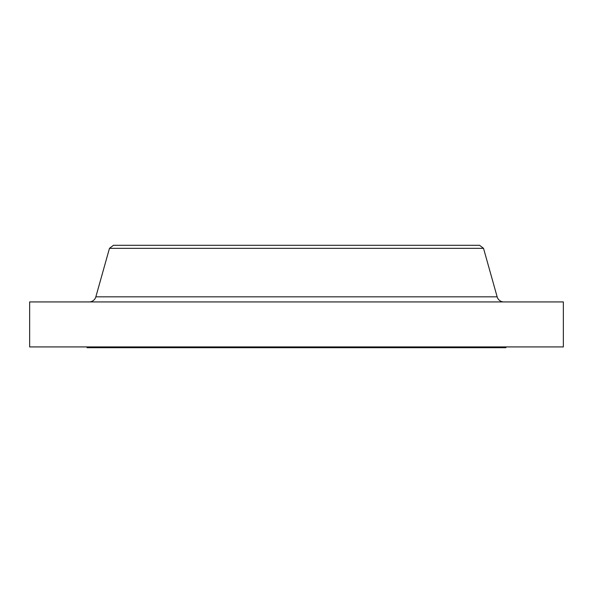 <?xml version="1.0" encoding="UTF-8"?>
<svg xmlns="http://www.w3.org/2000/svg" width="593" height="593" viewBox="0 0 593 593"><rect width="100%" height="100%" fill="white"/><g stroke="black" fill="none" stroke-linecap="round" stroke-linejoin="round"><path stroke-width="0.89" d="M503.865 301.933A6.983 6.983 0 0 1 497.149 296.834L483.525 248.334L109.475 248.334L95.851 296.834L497.149 296.834M89.135 301.933A6.983 6.983 0 0 0 95.851 296.834M87.052 346.92L87.052 347.698L505.948 347.698L505.948 346.92M483.525 248.334L479.574 245.302L113.426 245.302L109.475 248.334M563.35 301.933L29.65 301.933L29.65 346.92L563.35 346.92L563.35 301.933"/></g></svg>
